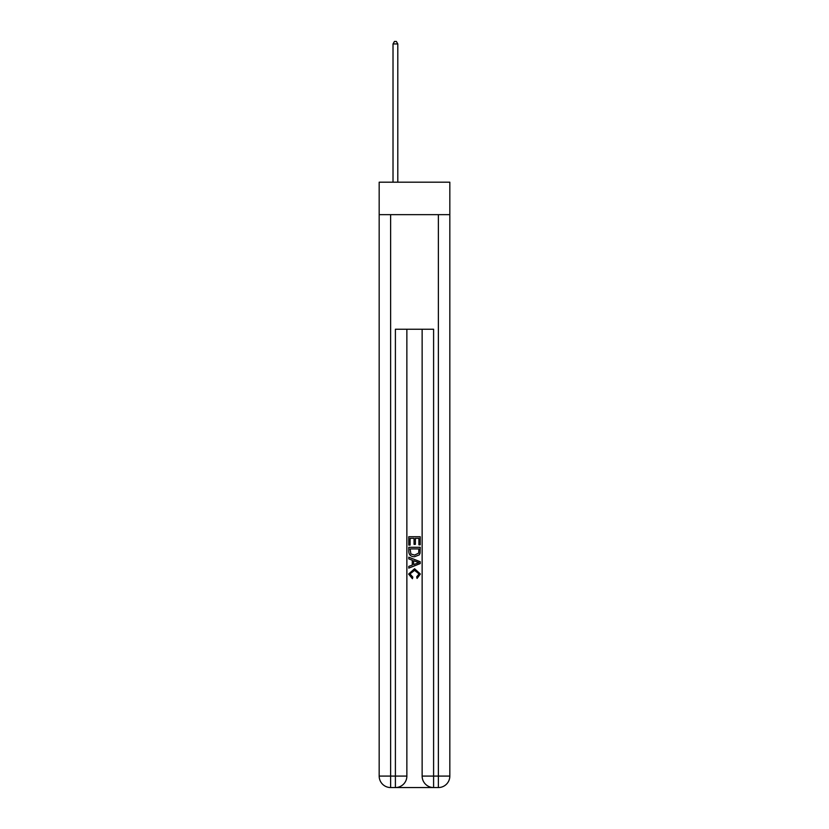 <?xml version="1.0" encoding="UTF-8"?>
<svg xmlns="http://www.w3.org/2000/svg" width="829" height="829" viewBox="0 0 829 829"><rect width="100%" height="100%" fill="white"/><g stroke="black" fill="none" stroke-linecap="round" stroke-linejoin="round"><path stroke-width="1.24" d="M449.826 214.659L449.826 182.193L379.174 182.193L379.174 214.659L449.826 214.659L449.826 776.089L438.375 776.089L438.375 214.659M396.262 787.55L432.738 787.55M433.598 787.55L433.598 776.089L422.137 776.089A11.461 11.461 0 0 0 433.598 787.55L438.375 787.55L438.375 776.089L433.598 776.089L433.598 329.237L395.402 329.237L395.402 776.089L379.174 776.089L379.174 214.659M406.863 329.237L406.863 776.089A11.461 11.461 0 0 1 395.402 787.55L390.625 787.55A11.461 11.461 0 0 1 379.174 776.089M422.137 776.089L422.137 329.237M438.375 787.55A11.461 11.461 0 0 0 449.826 776.089M408.77 545.099L408.77 536.726L420.23 536.726L420.23 544.808L418.904 544.808L418.904 538.342L415.381 538.342L415.381 544.363L414.054 544.363L414.054 538.342L410.096 538.342L410.096 545.099L408.77 545.099M408.77 551.409L408.77 547.306L420.23 547.306L420.065 553.244L419.246 554.912L414.562 556.705C410.894 556.715 408.966 554.953 408.77 551.409M410.096 548.922L410.904 553.99L414.583 555.088L418.666 553.13L418.904 548.922L410.096 548.922M408.77 558.901L408.77 557.192L420.23 561.741L420.23 563.565L408.77 568.114L408.77 566.394L412.293 565.098L412.293 560.207L408.77 558.901M416.79 561.865L413.619 560.694L413.619 564.611L418.904 562.653L416.79 561.865M409.951 573.906L412.811 577.119L412.438 578.735L408.624 574.062L414.583 568.746L420.376 574.031L417.049 578.445L416.697 576.829L419.049 573.948L414.593 570.362L409.951 573.906M397.796 182.193L397.796 43.937L393.019 43.937L393.019 182.193M393.019 43.937L394.449 41.45L396.355 41.45L397.796 43.937M390.625 214.659L390.625 787.55M406.863 776.089L395.402 776.089L395.402 787.55"/></g></svg>
